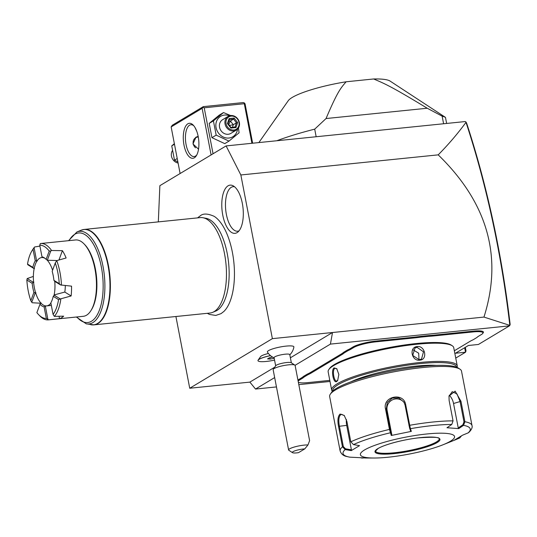 <?xml version="1.0" encoding="UTF-8"?>
<svg xmlns="http://www.w3.org/2000/svg" width="537" height="537" viewBox="0 0 537 537"><rect width="100%" height="100%" fill="white"/><g stroke="black" fill="none" stroke-linecap="round" stroke-linejoin="round"><path stroke-width="0.81" d="M175.914 316.508L189.729 388.244L272.373 338.646L240.851 174.968L226.111 145.916L159.872 185.674L158.321 221.882M207.282 313.313L209.484 314.44L215.773 315.434L221.022 313.648L223.835 311.494A50.465 21.957 -95.8 0 0 233.863 262.392A50.465 21.957 -95.8 0 0 214.135 216.324C207.705 213.464 203.067 213.317 200.207 215.874L197.556 217.888M237.052 232.635A24.225 10.545 84.2 0 1 222.761 215.109A24.225 10.545 84.2 0 1 228.037 185.836A24.225 10.545 84.2 0 1 233.112 185.795A24.225 10.545 84.2 0 1 243.033 208.168A24.225 10.545 84.2 0 1 237.831 232.085A24.225 10.545 84.2 0 1 237.052 232.635M226.111 145.916L465.25 121.55L466.002 122.342C457.665 133.713 448.395 144.547 438.199 154.857L240.851 174.968M438.199 154.857C487.71 202.946 502.968 257.022 483.965 317.078L272.373 338.646M483.965 317.078L509.835 325.382L509.418 325.865L330.423 344.103L332.51 332.517L290.389 357.796M330.007 381.465L298.82 384.646M276.461 386.922L255.531 389.057L274.662 377.571M295.075 365.321L330.423 344.103M509.418 325.865L478.427 344.465L468.405 345.486L455.49 353.239L465.519 352.218L455.745 358.078M414.436 337.914L414.577 337.135A32.932 5.934 169.1 0 0 420.619 336.397L429.036 335.538A32.932 5.934 169.1 0 0 434.567 335.101L473.258 331.161A17.587 3.168 -10.9 0 1 483.24 332.725L482.736 333.437A16.949 3.054 169.1 0 0 473.117 331.933L434.426 335.873A33.569 6.055 -10.9 0 1 428.841 336.316L420.538 337.162A33.569 6.055 -10.9 0 1 414.436 337.914L375.746 341.854A16.949 3.054 169.1 0 0 353.722 347.506L351.124 349.063A33.569 6.055 -10.9 0 1 347.916 350.708L344.17 352.957A33.569 6.055 -10.9 0 1 342.109 354.474L311.098 373.094A33.569 6.055 -10.9 0 1 307.889 374.732L304.143 376.981A33.569 6.055 -10.9 0 1 302.083 378.504L299.485 380.062A16.949 3.054 169.1 0 0 298.149 381.189M414.577 337.135L375.88 341.082A17.587 3.168 -10.9 0 0 353.031 346.949L350.433 348.506A32.932 5.934 169.1 0 1 347.251 350.131L343.458 352.406L344.17 352.957M342.109 354.474L341.418 353.917A32.932 5.934 169.1 0 0 343.458 352.406M341.418 353.917L310.406 372.53A32.932 5.934 169.1 0 1 307.224 374.155L303.425 376.437L304.143 376.981M302.083 378.504L301.391 377.941A32.932 5.934 169.1 0 0 303.425 376.437M301.391 377.941L298.794 379.498A17.587 3.168 -10.9 0 0 297.941 380.095M274.689 367.221L249.873 382.116L255.531 389.057M249.873 382.116L189.729 388.244M270.46 355.595A14.324 2.584 169.1 0 0 258.129 360.112L260.593 356.602A11.19 2.02 -10.9 0 1 268.406 353.487M289.819 354.809A14.385 14.385 0 0 0 293.887 346.996A13.499 2.43 169.1 0 0 286.08 346.11A13.499 2.43 169.1 0 0 272.87 348.822A13.499 2.43 169.1 0 0 267.439 352.091A14.385 14.385 0 0 0 274.118 357.837M465.317 347.338L466.009 350.909L465.519 352.218L464.653 347.741M465.894 121.906L466.626 123.154C476.843 154.287 485.623 186.869 492.973 220.902C500.262 254.686 505.988 289.188 510.15 324.415L509.835 325.382C505.659 289.698 499.873 254.766 492.496 220.566C485.112 186.359 476.279 153.622 466.002 122.342M213.055 153.75L204.208 107.803L203.02 107.299L202.127 108.333L171.142 126.933L180.11 173.525M202.127 108.333L211.101 154.925M194.367 157.784A17.587 7.652 84.2 0 1 183.99 145.057A17.587 7.652 84.2 0 1 187.822 123.812A17.587 7.652 84.2 0 1 193.213 125.108A17.587 7.652 84.2 0 1 198.71 140.023A17.587 7.652 84.2 0 1 196.334 155.737A17.587 7.652 84.2 0 1 194.367 157.784M171.142 126.933L172.276 125.249L203.261 106.648L203.02 107.299M203.261 106.648L243.362 102.56L244.55 103.064L245.087 103.956L252.645 143.211M244.55 103.064L244.301 103.715L251.92 143.285M204.208 107.803L244.301 103.715M196.75 131.256L194.951 127.423M196.804 154.918A15.989 6.954 84.2 0 1 195.502 156.092A15.989 6.954 84.2 0 1 194.146 156.556A15.989 6.954 84.2 0 1 185.802 142.956A15.989 6.954 84.2 0 1 189.554 125.208A15.989 6.954 84.2 0 1 190.903 124.745A15.989 6.954 84.2 0 1 193.844 125.819M198.529 149.185L192.964 143.929L196.012 137.15L198.166 136.385M198.24 136.781A6.713 5.92 59 0 0 197.582 136.807A6.713 5.92 59 0 0 195.683 137.365M198.287 137.009A6.397 5.639 59 0 0 197.77 137.036A6.397 5.639 59 0 0 193.233 141.271A6.397 5.639 59 0 0 195.555 147.829M230.642 115.542L223.506 112.569L219.277 115.106L209.195 123.403L211.94 137.667L224.775 143.634L228.997 141.097L239.079 132.8L238.468 127.981M223.506 112.569L213.424 120.865L216.169 135.129L228.997 141.097M209.195 123.403L213.424 120.865M211.94 137.667L216.169 135.129M229.487 115.784A11.888 10.492 59 0 0 224.506 115.066A11.888 10.492 59 0 0 216.069 127.638A11.888 10.492 59 0 0 228.93 138.036A11.888 10.492 59 0 0 237.522 129.175M228.097 116.401L222.607 119.697A7.995 7.048 59 0 0 219.989 128.773A7.995 7.048 59 0 0 228.205 134.27A7.995 7.048 59 0 0 230.836 133.404L236.32 130.108A7.995 7.048 59 0 0 238.938 121.033A7.995 7.048 59 0 0 230.722 115.536A7.995 7.048 -121 0 0 228.097 116.401A7.995 7.048 -121 0 0 225.48 125.477A7.995 7.048 -121 0 0 233.696 130.974A7.995 7.048 59 0 0 236.32 130.108M233.87 130.014A7.196 6.343 -121 0 1 226.09 123.718A7.196 6.343 -121 0 1 231.192 116.113A7.196 6.343 59 0 1 238.978 122.409A7.196 6.343 59 0 1 233.87 130.014M235.985 127.551L237.609 122.543L234.159 118.059L229.077 118.576L227.453 123.584L230.903 128.068L235.985 127.551L235.159 126.974L230.944 127.403L235.078 127M230.903 128.068L230.843 127.43L230.903 128.068M227.453 123.584L227.97 123.691L227.453 123.584M229.077 118.576L229.4 119.429L228.03 123.624L230.97 127.437M234.159 118.059L233.555 119.093L229.366 119.523M237.609 122.543L236.434 122.832L233.555 119.093L230.4 120.986L228.722 124.517M228.836 121.147L230.4 120.986L233.28 124.725L232.454 127.249M229.433 125.443L233.28 124.725L236.434 122.832L235.085 126.98M174.364 143.668L171.746 145.883L174.498 160.147L177.888 161.999M174.498 160.147L177.217 158.509M171.746 145.883L174.471 144.245M172.364 150.702A7.995 7.048 59 0 0 178.096 163.047M445.468 117.375A102.319 18.439 -10.9 0 0 442.139 116.16L427.224 108.232C389.432 85.262 384.116 83.463 373.658 78.973A52.754 9.512 -10.9 0 1 390.104 81.094L445.468 117.375L446.636 123.443M442.139 116.16L443.602 123.752M427.224 108.232L326.046 118.543L314.702 129.149L316.165 136.74M314.702 129.149A102.319 18.439 169.1 0 0 276.79 140.754M373.658 78.973L346.103 81.785C341.015 87.853 337.948 90.505 326.046 118.543M258.861 142.58L288.248 100.708A52.754 9.512 -10.9 0 1 346.103 81.785M258.129 360.112A14.324 2.584 169.1 0 0 257.982 360.622A14.324 2.584 169.1 0 0 257.988 360.656M275.662 365.838L274.078 357.642A7.995 1.443 -10.9 0 1 285.16 354.192A7.995 1.443 169.1 0 1 289.779 354.621L291.356 362.817M270.52 355.648A14.324 2.584 169.1 0 0 257.995 360.683A14.324 2.584 169.1 0 0 274.555 360.099M272.655 357.118L269.413 357.783L267.547 358.897L270.192 359.092L274.206 358.273M270.192 359.092L269.923 357.676M294.86 365.1L291.202 362.71A7.995 1.443 169.1 0 0 286.765 362.522A7.995 1.443 -10.9 0 0 275.77 365.684L273.252 369.261A11.19 2.02 -10.9 0 1 288.651 364.831A11.19 2.02 169.1 0 1 294.86 365.1A11.19 2.02 169.1 0 1 295.115 365.428L309.607 440.662L307.97 444.951A11.19 2.02 -10.9 0 0 304.11 445.126A11.19 2.02 -10.9 0 0 288.604 449.959A11.19 2.02 -10.9 0 0 288.859 450.281L292.517 452.671A7.995 1.443 169.1 0 0 298.451 452.678L304.781 448.885L307.97 444.951M288.604 449.959L273.138 369.664A11.19 2.02 -10.9 0 1 273.252 369.261M304.781 448.885A7.995 1.443 169.1 0 0 295.867 450.509A7.995 1.443 169.1 0 0 292.517 452.671M429.036 335.538L428.841 336.316M454.336 350.768L469.841 341.458A33.569 6.055 -10.9 0 1 473.05 339.82L476.796 337.572A33.569 6.055 -10.9 0 1 478.856 336.048L481.454 334.491A16.949 3.054 169.1 0 0 482.736 333.437M298.411 382.21L298.337 382.163A16.949 3.054 169.1 0 0 298.411 382.21A16.949 3.054 169.1 0 0 307.822 382.619L329.799 380.377M307.224 374.155L307.889 374.732M347.251 350.131L347.916 350.708M420.619 336.397L420.538 337.162M457.027 367.382A63.95 11.525 169.1 0 0 457.249 365.872L453.738 347.654A63.95 11.525 169.1 0 0 452.275 345.788L451.181 345.069A62.99 11.351 169.1 0 0 397.085 346.15A62.99 11.351 169.1 0 0 334.35 364.569A62.99 11.351 169.1 0 0 329.57 368.483L328.819 369.557A63.95 11.525 169.1 0 0 328.154 371.839L331.658 390.057A63.95 11.525 169.1 0 0 332.423 391.379M452.275 345.788A63.95 11.525 169.1 0 0 397.36 346.882A63.95 11.525 169.1 0 0 333.665 365.583A63.95 11.525 169.1 0 0 328.819 369.557M457.249 365.872A63.95 11.525 169.1 0 0 406.596 364.2A63.95 11.525 169.1 0 0 337.176 383.807A63.95 11.525 169.1 0 0 331.658 390.057M334.115 367.899L336.753 368.704L338.847 374.477L337.672 380.485L336.733 381.485C333.49 384.062 330.718 369.691 334.115 367.899L336.981 368.973M419.833 360.152C411.49 361.468 408.771 347.097 417.215 346.56C425.21 345.452 427.935 359.824 419.833 360.152L412.738 355.4L414.953 348.043L417.074 347.332L423.492 351.809L421.538 359.011L419.457 359.689M337.854 380.169L336.659 380.995M336.733 381.485L337.182 380.814C334.323 383.196 331.779 369.986 334.806 368.456M456.51 367.167A62.99 11.351 169.1 0 0 407.086 365.254A62.99 11.351 169.1 0 0 338.216 384.64A62.99 11.351 169.1 0 0 332.826 390.983M436.353 365.388A52.754 9.512 169.1 0 0 350.883 381.847M448.972 396.326L452.214 391.681L456.987 393.923L460.041 401.414L463.981 421.874L464.908 421.746L463.538 425.338L458.746 428.607L446.972 427.741L451.765 424.472L453.053 420.874L449.113 400.414L449.006 396.084L455.141 391.131L460.968 401.287L464.908 421.746A67.145 12.103 -10.9 0 1 472.003 425.566L461.518 371.141A67.145 12.103 169.1 0 0 459.981 369.174L458.148 367.979A65.548 11.814 169.1 0 0 401.864 369.107A65.548 11.814 169.1 0 0 336.578 388.271A65.548 11.814 169.1 0 0 331.604 392.352L330.349 394.138A67.145 12.103 169.1 0 0 329.651 396.534L340.129 450.959A67.145 12.103 -10.9 0 1 342.465 446.824L338.525 426.365C337.377 420.276 337.894 416.175 340.082 414.054L344.217 415.43L346.868 421.357L350.809 441.817L353.494 444.602L359.548 445.65L351.258 450.624L345.21 449.57L342.465 446.824L343.331 446.589L339.391 426.13C338.303 420.411 338.76 416.571 340.773 414.611L341.613 414.329L344.432 415.692M459.981 369.174A67.145 12.103 169.1 0 0 402.32 370.329A67.145 12.103 169.1 0 0 335.444 389.963A67.145 12.103 169.1 0 0 330.349 394.138M350.809 441.817A67.145 12.103 -10.9 0 1 389.459 429.432L385.519 408.972C382.263 396.279 403.884 391.822 405.717 404.838L410.396 428.687L409.644 428.251L410.563 430.869L411.342 431.372L391.278 435.48L389.459 429.432L390.238 429.392L386.304 408.932L387.305 402.495L392.232 398.092L398.783 397.937L403.905 402.079L405.059 405.093L409.644 428.251M353.494 444.602A64.776 11.673 -10.9 0 1 390.339 432.795L390.889 432.09L390.238 429.392M461.29 436.104L459.786 437.897L454.362 440.118L462.652 435.145L468.069 432.923A64.776 11.673 -10.9 0 0 463.538 425.338L462.914 424.754L458.242 427.942L453.537 403.502A9.592 5.242 -107.8 0 0 449.227 395.266M463.981 421.874L462.914 424.754M468.069 432.923L468.781 432.48C471.553 429.748 472.627 427.439 472.003 425.566M366.2 458.021L360.528 457.779M361.884 458.027A64.776 11.673 -10.9 0 1 361.743 458.027A64.776 11.673 -10.9 0 1 361.515 458.027L361.414 457.846M340.129 450.959C341.19 453.98 343.344 455.819 346.607 456.484L349.741 457.162L366.939 458.021M349.741 457.162A64.776 11.673 -10.9 0 1 345.21 449.57L345.513 448.798L343.331 446.589M345.513 448.798L351.406 449.825L346.701 425.385A9.592 4.175 84.2 0 1 346.392 419.484M450.436 441.219A47.961 8.646 169.1 0 0 426.848 433.977A47.961 8.646 169.1 0 0 364.522 449.979A47.961 8.646 169.1 0 0 374.235 458.021A47.961 8.646 169.1 0 0 442.958 444.79A47.961 8.646 169.1 0 0 450.436 441.219M451.765 424.472A64.776 11.673 -10.9 0 0 410.396 428.687L411.342 431.372M391.278 435.48L391.809 434.708L390.889 432.09M391.809 434.708L387.103 410.275A9.592 9.418 149.2 0 1 404.28 402.777M458.746 428.607L458.242 427.942M460.571 436.588L459.531 437.259M459.9 437.843L454.557 440.152A64.776 11.673 -10.9 0 0 459.786 437.897L459.793 437.152M351.406 449.825L351.258 450.624M375.484 451.093A32.455 5.847 169.1 0 0 375.772 451.617A32.455 5.847 169.1 0 0 394.239 452.778A32.455 5.847 169.1 0 0 436.413 441.944A32.455 5.847 169.1 0 0 439.152 439.414A32.455 5.847 169.1 0 0 439.219 438.816C440.011 437.152 432.956 436.836 418.061 437.903C402.857 439.669 384.244 444.649 378.048 448.549L375.491 451.12A32.455 5.847 169.1 0 0 401.199 451.973A32.455 5.847 169.1 0 0 436.427 442.018A32.455 5.847 169.1 0 0 439.226 438.843M419.028 359.716L418.679 353.198L413.121 349.869M203.013 217.733L206.161 218.337A47.034 20.466 84.2 0 1 228.426 261.257A47.034 20.466 84.2 0 1 216.995 310.433A47.034 20.466 84.2 0 1 215.612 311.131L212.659 312.359A47.961 20.869 -95.8 0 0 214.068 311.648A47.961 20.869 -95.8 0 0 225.721 261.499A47.961 20.869 -95.8 0 0 203.013 217.733A47.961 20.869 -95.8 0 0 200.281 217.606L84.195 229.44A47.961 20.869 84.2 0 1 109.226 270.245A47.961 20.869 84.2 0 1 97.976 323.475A47.961 20.869 84.2 0 1 93.915 324.865A47.961 20.869 84.2 0 1 92.398 324.892M90.813 324.724A47.907 20.849 -95.8 0 0 109.42 275.078A47.907 20.849 -95.8 0 0 81.181 230.205L76.912 231.977A46.565 20.265 84.2 0 1 104.359 275.588A46.565 20.265 84.2 0 1 86.276 323.845L93.915 324.865L210.007 313.037A47.961 20.869 -95.8 0 0 212.659 312.359M39.751 245.228L41.987 256.827A25.226 10.975 84.2 0 1 43.638 257.431A25.226 10.975 84.2 0 1 46.135 259.384L49.216 251.068A36.771 16.003 -95.8 0 0 39.751 245.228L40.329 243.556A38.369 16.694 84.2 0 1 40.59 243.523L75.529 239.965A38.369 16.694 84.2 0 1 84.041 243.899L84.786 244.664A37.409 16.278 84.2 0 1 96.472 276.394A37.409 16.278 84.2 0 1 91.424 309.829L90.854 310.728A38.369 16.694 84.2 0 1 86.558 315.192A38.369 16.694 84.2 0 1 83.309 316.306L48.37 319.864A38.369 16.694 84.2 0 1 39.859 315.931L38.617 314.648A36.771 16.003 -95.8 0 0 46.343 318.448L44.108 306.855L45.37 306.298L47.867 319.26L48.625 319.83L59.506 318.642A38.369 16.694 84.2 0 0 61.641 317.729A38.369 16.694 84.2 0 0 63.641 316.159L54.358 316.394A38.369 16.694 84.2 0 0 60.882 298.78L71.126 295.961A38.369 16.694 84.2 0 0 71.549 286.154L60.58 284.959L54.64 281.294L53.928 280.361L59.245 283.637A36.771 16.003 -95.8 0 0 55.264 262.989L52.183 271.306A25.226 10.975 84.2 0 1 53.928 280.361M84.041 243.899A38.369 16.694 84.2 0 1 96.029 276.441A38.369 16.694 84.2 0 1 90.854 310.728M35.939 292.725L35.214 292.947L31.77 302.244L32.22 302.747L40.51 303.224M33.898 282.14L33.146 282.214L27.206 278.549L33.368 276.421M37.288 260.962L35.254 260.868L33.019 249.269L34.603 246.993A38.369 16.694 -95.8 0 0 33.046 249.094L32.092 250.598A36.771 16.003 -95.8 0 0 27.528 264.083L32.844 267.359L33.737 268.406L27.796 264.741L27.528 264.083M34.603 246.993L39.919 246.087M50.894 303.11A24.299 10.572 -95.8 0 1 46.625 305.902A24.299 10.572 -95.8 0 1 34.348 287.617A24.299 10.572 84.2 0 1 41.698 257.552A24.299 10.572 84.2 0 1 45.101 258.418M47.162 260.123A24.299 10.572 84.2 0 1 52.572 270.265M49.216 251.068L50.78 250.947L47.337 260.244L57.097 260.539M41.987 256.827L43.02 257.525A24.299 10.572 84.2 0 1 44.349 257.861M31.77 302.244L30.824 300.693L33.912 292.37L35.214 292.947M33.912 292.37A25.226 10.975 84.2 0 1 32.166 283.321L26.85 280.046A36.771 16.003 -95.8 0 0 30.824 300.693M33.146 282.214L32.166 283.321M54.123 295.055A24.299 10.572 -95.8 0 0 54.754 281.361M65.306 285.563A24.299 10.572 84.2 0 1 64.809 292.061L54.479 294.833L53.244 296.323A25.226 10.975 84.2 0 1 50.84 302.814L53.076 314.413A36.771 16.003 -95.8 0 0 58.56 299.599L53.244 296.323M64.809 292.061L71.126 295.961M55.264 262.989L56.734 260.64L66.125 257.988A38.369 16.694 84.2 0 0 62.406 250.665L58.942 260.015M50.78 250.947L51.586 250.497L62.406 250.665M47.337 260.244L46.135 259.384M40.59 243.523A38.369 16.694 84.2 0 1 51.586 250.497M56.734 260.64A38.369 16.694 84.2 0 1 61.466 285.194M53.076 314.413L54.358 316.394M60.882 298.78L58.56 299.599M59.99 298.767L54.049 295.102M59.057 316.286L59.506 318.642M45.934 305.862L45.37 306.298M47.867 319.26L46.343 318.448M41.087 302.868L39.96 304.298L36.878 312.615A36.771 16.003 -95.8 0 0 38.617 314.648M44.108 306.855A25.226 10.975 84.2 0 1 39.96 304.298M26.85 280.046L27.206 278.549M59.245 283.637L60.58 284.959M34.475 268.554L33.737 268.406M33.019 249.269A36.771 16.003 -95.8 0 0 32.092 250.598M36.59 260.707L34.093 247.745M32.844 267.359A25.226 10.975 84.2 0 1 35.254 260.868M234.541 186.769A22.379 9.74 -95.8 0 0 231.246 187.326A22.379 9.74 -95.8 0 0 226.252 213.739A22.379 9.74 -95.8 0 0 239.032 230.843M492.973 220.902L492.496 220.566M434.426 335.873L434.567 335.101M473.117 331.933L473.258 331.161M299.485 380.062L298.794 379.498M311.098 373.094L310.406 372.53M351.124 349.063L350.433 348.506M353.722 347.506L353.031 346.949M375.746 341.854L375.88 341.082M408.999 425.552L409.657 425.297A67.145 12.103 -10.9 0 1 453.053 420.874M385.519 408.972L386.304 408.932L387.103 410.275M405.717 404.838L405.059 405.093M460.968 401.287L453.537 403.502M338.525 426.365L346.701 425.385M340.082 414.054L340.773 414.611M377.833 448.623A33.093 5.967 169.1 0 0 394.111 453.624A33.093 5.967 169.1 0 0 437.118 442.582A33.093 5.967 169.1 0 0 420.84 437.581A33.093 5.967 169.1 0 0 377.833 448.623M417.215 346.56L417.074 347.332M82.698 229.715A47.961 20.869 84.2 0 1 84.195 229.44L81.181 230.205M69.058 240.623A45.021 19.594 84.2 0 1 94.995 247.148A45.021 19.594 84.2 0 1 100.922 305.338A45.021 19.594 84.2 0 1 76.838 316.964M363.234 458.027L361.508 458.027M442.958 444.79L454.557 440.152M374.235 458.021L366.529 458.027M76.912 231.977L68.561 240.67M86.276 323.845L76.341 317.011M41.698 257.552L42.846 257.438M46.625 305.902L51.344 305.419"/></g></svg>

